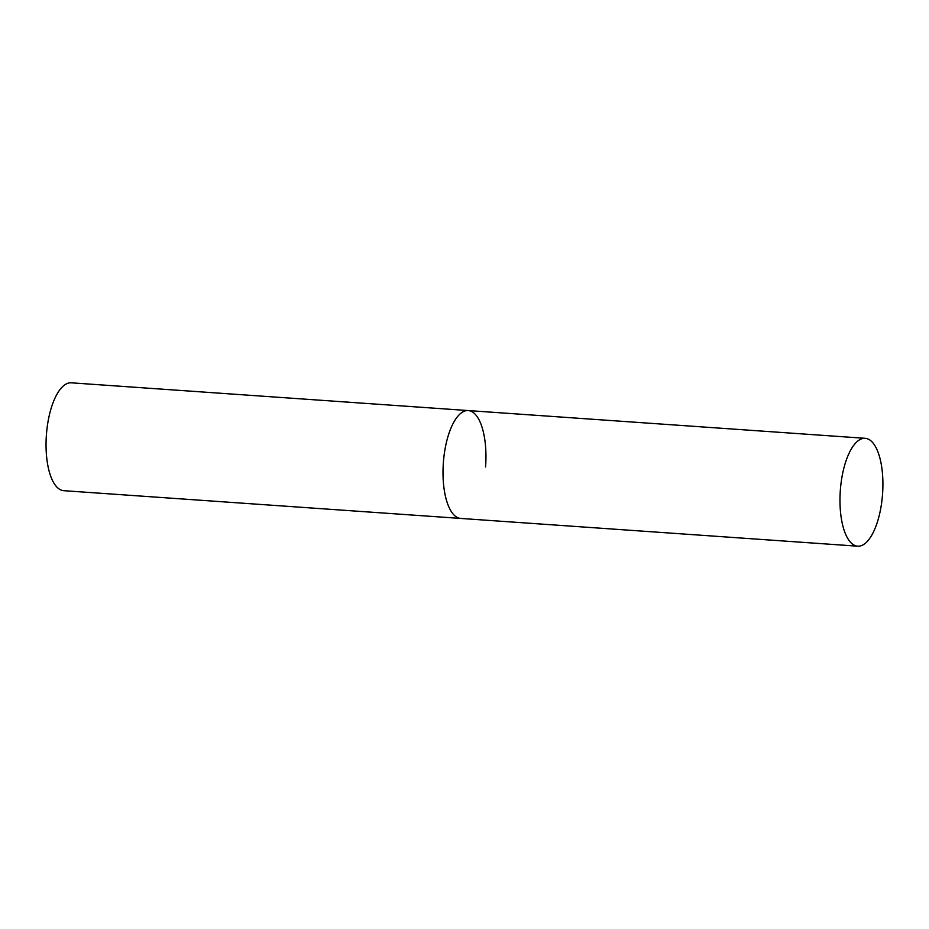 <?xml version="1.0" encoding="UTF-8"?>
<svg xmlns="http://www.w3.org/2000/svg" width="929" height="929" viewBox="0 0 929 929"><rect width="100%" height="100%" fill="white"/><g stroke="black" fill="none" stroke-linecap="round" stroke-linejoin="round"><path stroke-width="1.39" d="M468.634 410.595A54.068 21.193 94 0 0 468.251 410.56A54.068 21.193 94 0 0 443.377 462.537A54.068 21.193 94 0 0 460.331 518.405A54.068 21.193 94 0 0 460.714 518.44A54.068 21.193 -86 0 1 443.412 462.061A54.068 21.193 -86 0 1 468.251 410.56A54.068 21.193 -86 0 1 485.553 466.939M857.676 546.182L63.753 490.686A54.068 21.193 -86 0 1 46.45 434.307A54.068 21.193 -86 0 1 71.289 382.818L865.213 438.314A54.068 21.193 94 0 0 840.339 490.291A54.068 21.193 94 0 0 857.293 546.147A54.068 21.193 94 0 0 857.676 546.182A54.068 21.193 94 0 0 882.55 494.205A54.068 21.193 94 0 0 865.584 438.349A54.068 21.193 94 0 0 865.213 438.314"/></g></svg>
